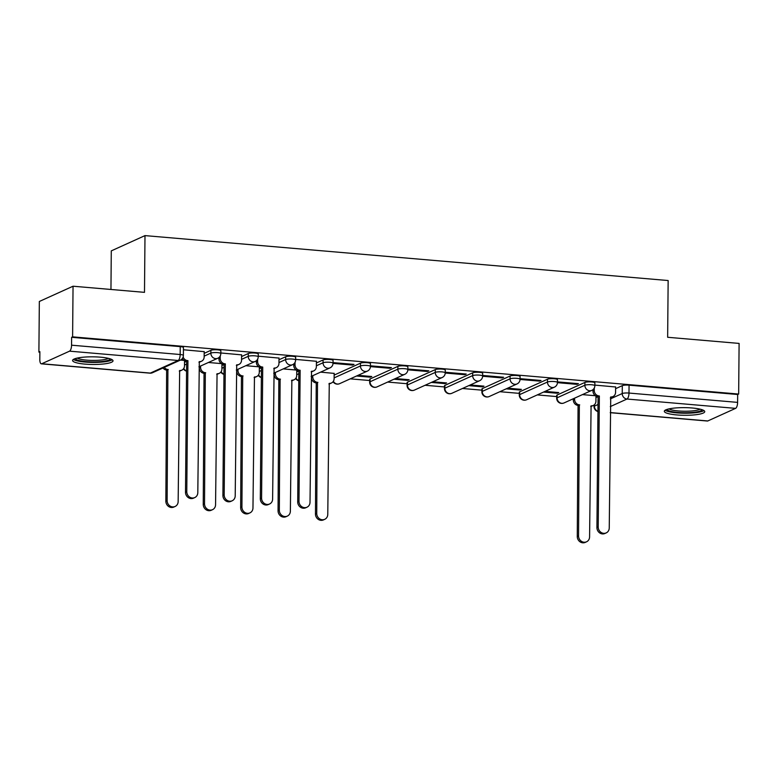 <?xml version="1.0" encoding="UTF-8"?>
<svg xmlns="http://www.w3.org/2000/svg" width="778" height="778" viewBox="0 0 778 778"><rect width="100%" height="100%" fill="white"/><g stroke="black" fill="none" stroke-linecap="round" stroke-linejoin="round"><path stroke-width="1.17" d="M220.855 350.771A5.183 0.982 -179.5 0 0 217.636 349.837A5.183 0.982 -179.5 0 0 210.877 350.314L210.848 353.115A5.183 0.982 0.5 0 1 217.616 352.638A5.183 0.982 0.5 0 1 220.826 353.572L220.855 350.771M258.257 353.98A5.183 0.982 -179.5 0 0 255.038 353.047A5.183 0.982 -179.5 0 0 248.279 353.523L248.25 356.324A5.183 0.982 0.5 0 1 255.019 355.847A5.183 0.982 0.5 0 1 258.228 356.781L258.257 353.98M295.659 357.199A5.183 0.982 -179.5 0 0 292.44 356.266A5.183 0.982 -179.5 0 0 285.682 356.742L285.652 359.533A5.183 0.982 0.5 0 1 292.421 359.057A5.183 0.982 0.5 0 1 295.63 359.99L295.659 357.199M333.062 360.409A5.183 0.982 -179.5 0 0 329.843 359.475A5.183 0.982 -179.5 0 0 323.084 359.951L323.055 362.752A5.183 0.982 0.5 0 1 329.823 362.276A5.183 0.982 0.5 0 1 333.033 363.209L333.062 360.409M370.464 363.618A5.183 0.982 -179.5 0 0 367.245 362.684A5.183 0.982 -179.5 0 0 360.486 363.161L360.457 365.961A5.183 0.982 0.5 0 1 367.226 365.485A5.183 0.982 0.5 0 1 370.435 366.419L370.464 363.618M407.866 366.837A5.183 0.982 -179.5 0 0 404.648 365.893A5.183 0.982 -179.5 0 0 397.889 366.38L397.859 369.171A5.183 0.982 0.5 0 1 404.628 368.694A5.183 0.982 0.5 0 1 407.837 369.628L407.866 366.837M445.269 370.046A5.183 0.982 -179.5 0 0 442.05 369.112A5.183 0.982 -179.5 0 0 435.291 369.589L435.272 372.39A5.183 0.982 0.5 0 1 442.03 371.903A5.183 0.982 0.5 0 1 445.24 372.847L445.269 370.046M482.671 373.255A5.183 0.982 -179.5 0 0 479.452 372.322A5.183 0.982 -179.5 0 0 472.693 372.798L472.674 375.599A5.183 0.982 0.5 0 1 479.433 375.122A5.183 0.982 0.5 0 1 482.642 376.056L482.671 373.255M520.074 376.464A5.183 0.982 -179.5 0 0 516.855 375.531A5.183 0.982 -179.5 0 0 510.096 376.007L510.076 378.808A5.183 0.982 0.5 0 1 516.835 378.332A5.183 0.982 0.5 0 1 520.054 379.265L520.074 376.464M557.476 379.683A5.183 0.982 -179.5 0 0 554.257 378.75A5.183 0.982 -179.5 0 0 547.498 379.226L547.479 382.027A5.183 0.982 0.5 0 1 554.237 381.541A5.183 0.982 0.5 0 1 557.456 382.484L557.476 379.683M594.878 382.893A5.183 0.982 -179.5 0 0 591.659 381.959A5.183 0.982 -179.5 0 0 584.9 382.436L584.881 385.236A5.183 0.982 0.5 0 1 591.64 384.76A5.183 0.982 0.5 0 1 594.859 385.694L594.878 382.893M676.86 414.937A20.209 3.822 -179.5 0 0 704.742 411.64A20.209 3.822 -179.5 0 0 692.196 407.993A20.209 3.822 -179.5 0 0 664.315 411.29A20.209 3.822 -179.5 0 0 676.86 414.937M85.142 364.123A20.209 3.822 -179.5 0 0 113.014 360.827A20.209 3.822 -179.5 0 0 100.469 357.18A20.209 3.822 -179.5 0 0 72.587 360.477A20.209 3.822 -179.5 0 0 85.142 364.123M73.044 286.216L144.494 292.353L144.99 235.608L668.146 280.537L667.65 337.282L739.1 343.419L738.662 394.057L72.607 336.855L73.044 286.216L39.338 301.475L38.9 352.113L39.882 352.191M350.265 378.847L369.686 380.52M387.668 382.066L407.089 383.729M425.07 385.275L444.491 386.938M462.472 388.485L481.893 390.157M499.875 391.704L519.296 393.367M537.277 394.913L556.698 396.576M110.953 289.474L111.283 250.876L144.99 235.608M38.9 352.113L39.882 351.666L39.814 359.553A5.183 1.926 -85.1 0 0 41.331 363.832A5.183 1.926 -85.1 0 0 41.73 363.754L69.543 351.16A5.183 1.926 -85.1 0 0 71.557 345.189L180.165 354.515A5.183 0.982 0.5 0 1 183.384 355.449L183.452 347.562A5.183 0.982 0.5 0 0 180.233 346.628L180.165 354.515A5.183 1.926 -85.1 0 1 178.152 360.486L69.543 351.16M72.607 336.855L71.625 337.302L71.557 345.189M595.958 397.577L598.078 396.615M615.612 388.679L622.303 385.645L622.235 393.532A5.183 0.982 0.5 0 1 628.994 393.055L737.602 402.382A5.183 1.926 94.9 0 1 735.599 408.362L707.785 420.956A5.183 1.926 94.9 0 1 707.387 421.024L610.244 412.69M737.602 402.382L737.68 394.495L738.662 394.057M543.559 392.063L557.32 393.25L557.32 392.452M557.32 393.25L558.789 392.579L545.038 391.392M557.447 382.669L576.965 384.351L576.975 383.554M576.965 384.351L578.443 383.68L557.456 381.881M506.157 388.854L519.918 390.031L519.918 389.243M519.918 390.031L521.386 389.37L507.635 388.183M520.044 379.46L539.562 381.132L539.572 380.345M539.562 381.132L541.041 380.471L520.054 378.662M468.755 385.645L482.506 386.822L482.516 386.024M482.506 386.822L483.984 386.151L470.233 384.974M482.642 376.251L502.16 377.923L502.17 377.126M502.16 377.923L503.638 377.252L482.652 375.453M431.352 382.426L445.104 383.612L445.113 382.815M445.104 383.612L446.582 382.941L432.831 381.765M445.24 373.032L464.758 374.714L464.767 373.917M464.758 374.714L466.236 374.043L445.249 372.244M393.95 379.217L407.701 380.393L407.711 379.606M407.701 380.393L409.179 379.732L395.428 378.546M407.837 369.822L427.355 371.495L427.365 370.707M427.355 371.495L428.834 370.834L407.847 369.035M356.548 376.007L370.299 377.184L370.309 376.396M370.299 377.184L371.777 376.513L358.026 375.336M370.435 366.613L389.953 368.286L389.963 367.498M389.953 368.286L391.431 367.624L370.445 365.816M334.161 373.401L320.624 372.127M333.033 363.394L352.551 365.077L352.56 364.279M352.551 365.077L354.029 364.405L333.042 362.606M316.403 361.293L295.64 359.397M279.001 358.084L258.238 356.178M241.598 354.875L220.835 352.969M204.196 351.656L183.433 349.76M184.532 362.237L186.652 361.284M204.186 353.348L210.877 350.314M221.934 365.456L224.054 364.493M241.588 356.557L248.279 353.523M259.337 368.665L261.457 367.712M278.991 359.767L285.682 356.742M296.739 371.874L298.859 370.921M316.393 362.976L323.084 359.951M334.141 375.093L360.486 363.161M370.075 378.964L370.056 381.765A5.183 0.982 0.5 0 0 369.667 382.134L369.696 379.333A5.183 0.982 -179.5 0 1 370.075 378.964L397.889 366.38M407.478 382.173L407.458 384.974A5.183 0.982 0.5 0 0 407.069 385.343L407.098 382.543A5.183 0.982 -179.5 0 1 407.478 382.173L435.291 369.589M444.88 385.392L444.86 388.193A5.183 0.982 0.5 0 0 444.471 388.553L444.501 385.752A5.183 0.982 -179.5 0 1 444.88 385.392L472.693 372.798M482.282 388.601L482.263 391.402A5.183 0.982 0.5 0 0 481.874 391.772L481.903 388.971A5.183 0.982 -179.5 0 1 482.282 388.601L510.096 376.007M519.685 391.811L519.665 394.611A5.183 0.982 0.5 0 0 519.276 394.981L519.305 392.18A5.183 0.982 -179.5 0 1 519.685 391.811L547.498 379.226M557.087 395.029L557.067 397.821A5.183 0.982 0.5 0 0 556.678 398.19L556.708 395.389A5.183 0.982 -179.5 0 1 557.087 395.029L584.9 382.436M615.631 386.987L594.859 385.091M595.471 395.73L582.44 394.611M71.625 337.302L180.233 346.628M737.68 394.495L629.062 385.168A5.183 0.982 -179.5 0 0 622.303 385.645M296.253 370.036L283.221 368.908M258.85 366.817L245.819 365.699M221.448 363.608L208.416 362.49M184.046 360.399L180.418 360.088M594.266 388.047L594.246 390.439A5.183 4.717 65.6 0 0 598.992 395.934L597.718 396.517A5.183 4.717 -114.4 0 1 592.962 391.013L592.972 389.642M599.352 395.973L598.214 527.007A5.961 5.417 65.6 0 0 606.179 532.911A5.961 5.417 65.6 0 0 609.242 527.961L610.74 396.945A5.183 4.717 65.6 0 0 612.928 396.576L611.644 397.159A5.183 4.717 -114.4 0 1 610.38 397.509M606.179 532.911L604.905 533.494A5.961 5.417 -114.4 0 1 596.93 527.591L598.078 396.547M612.928 396.576A5.183 4.717 65.6 0 0 615.583 392.268L615.631 386.87M574.602 398.161L574.592 399.338A5.183 4.717 65.6 0 0 579.338 404.832L578.56 535.906A5.961 5.417 65.6 0 0 586.524 541.809A5.961 5.417 65.6 0 0 589.588 536.849L591.086 405.844A5.183 4.717 65.6 0 0 595.929 401.166L595.977 396.021M593.274 405.474L591.99 406.058A5.183 4.717 -114.4 0 1 590.726 406.408M586.524 541.809L585.25 542.392A5.961 5.417 -114.4 0 1 577.276 536.489L578.064 405.416A5.183 4.717 -114.4 0 1 573.308 399.911L574.592 399.338M573.318 398.735L573.308 399.911M578.424 405.445L579.698 404.871M702.028 409.705A17.495 3.307 0.5 0 1 695.25 412.136A17.495 3.307 0.5 0 1 677.113 412.359A17.495 3.307 0.5 0 1 667.067 409.393M669.012 408.888A16.192 3.063 -179.5 0 0 694.462 410.667A16.192 3.063 -179.5 0 0 700.083 409.16M665.122 410.23A20.082 3.793 -179.5 0 0 696.835 412.534A20.082 3.793 -179.5 0 0 703.954 410.57M110.301 358.882A17.495 3.307 0.5 0 1 103.523 361.323A17.495 3.307 0.5 0 1 85.385 361.546A17.495 3.307 0.5 0 1 75.34 358.58M77.285 358.075A16.192 3.063 -179.5 0 0 102.735 359.844A16.192 3.063 -179.5 0 0 108.356 358.347M73.404 359.417A20.082 3.793 -179.5 0 0 105.108 361.721A20.082 3.793 -179.5 0 0 112.227 359.757M312.785 375.677L312.775 376.853A5.183 4.717 65.6 0 0 317.521 382.348L316.734 513.422A5.961 5.417 65.6 0 0 324.708 519.325A5.961 5.417 65.6 0 0 327.771 514.365L329.269 383.36A5.183 4.717 65.6 0 0 334.112 378.682L334.161 373.284M331.447 382.99L330.173 383.573A5.183 4.717 -114.4 0 1 328.909 383.924M324.708 519.325L323.434 519.908A5.961 5.417 -114.4 0 1 315.46 514.005L316.247 382.932A5.183 4.717 -114.4 0 1 311.492 377.427L312.775 376.853M311.501 376.251L311.492 377.427M316.607 382.961L317.881 382.387M295.047 362.354L295.018 364.736A5.183 4.717 65.6 0 0 299.773 370.24L298.499 370.824A5.183 4.717 -114.4 0 1 293.744 365.32L293.753 363.939M300.133 370.27L298.985 501.314A5.961 5.417 65.6 0 0 306.96 507.217A5.961 5.417 65.6 0 0 310.014 502.257L311.521 371.252A5.183 4.717 65.6 0 0 313.699 370.882L312.425 371.466A5.183 4.717 -114.4 0 1 311.161 371.816M306.96 507.217L305.686 507.791A5.961 5.417 -114.4 0 1 297.711 501.888L298.859 370.853M313.699 370.882A5.183 4.717 65.6 0 0 316.364 366.574L316.413 361.177M275.383 372.458L275.373 373.635A5.183 4.717 65.6 0 0 280.119 379.139L279.331 510.212A5.961 5.417 65.6 0 0 287.306 516.115A5.961 5.417 65.6 0 0 290.369 511.156L291.867 380.15A5.183 4.717 65.6 0 0 296.71 375.473L296.749 370.318M294.045 379.781L292.771 380.354A5.183 4.717 -114.4 0 1 291.507 380.714M287.306 516.115L286.032 516.689A5.961 5.417 -114.4 0 1 278.057 510.786L278.845 379.722A5.183 4.717 -114.4 0 1 274.089 374.218L275.373 373.635M274.099 373.041L274.089 374.218M279.205 379.752L280.479 379.168M257.644 359.144L257.615 361.527A5.183 4.717 65.6 0 0 262.371 367.031L261.097 367.605A5.183 4.717 -114.4 0 1 256.341 362.11L256.351 360.729M262.731 367.06L261.583 498.105A5.961 5.417 65.6 0 0 269.558 504.008A5.961 5.417 65.6 0 0 272.611 499.048L274.119 368.043A5.183 4.717 65.6 0 0 276.297 367.673L275.023 368.247A5.183 4.717 -114.4 0 1 273.759 368.607M269.558 504.008L268.284 504.582A5.961 5.417 -114.4 0 1 260.309 498.679L261.457 367.634M276.297 367.673A5.183 4.717 65.6 0 0 278.962 363.365L279.01 357.968M237.98 369.249L237.971 370.425A5.183 4.717 65.6 0 0 242.717 375.93L241.929 506.993A5.961 5.417 65.6 0 0 249.903 512.896A5.961 5.417 65.6 0 0 252.967 507.946L254.464 376.931A5.183 4.717 65.6 0 0 259.307 372.263L259.346 367.109M256.643 376.571L255.369 377.145A5.183 4.717 -114.4 0 1 254.105 377.495M249.903 512.896L248.629 513.48A5.961 5.417 -114.4 0 1 240.655 507.577L241.443 376.503A5.183 4.717 -114.4 0 1 236.687 371.009L237.971 370.425M236.697 369.832L236.687 371.009M241.802 376.533L243.076 375.959M220.242 355.925L220.213 358.318A5.183 4.717 65.6 0 0 224.968 363.822L223.694 364.396A5.183 4.717 -114.4 0 1 218.939 358.891L218.949 357.52M225.328 363.851L224.181 494.886A5.961 5.417 65.6 0 0 232.155 500.789A5.961 5.417 65.6 0 0 235.209 495.839L236.716 364.824A5.183 4.717 65.6 0 0 238.895 364.454L237.621 365.038A5.183 4.717 -114.4 0 1 236.356 365.388M232.155 500.789L230.881 501.372A5.961 5.417 -114.4 0 1 222.907 495.469L224.054 364.425M238.895 364.454A5.183 4.717 65.6 0 0 241.559 360.146L241.608 354.749M200.578 366.039L200.568 367.216A5.183 4.717 65.6 0 0 205.314 372.711L204.526 503.784A5.961 5.417 65.6 0 0 212.501 509.687A5.961 5.417 65.6 0 0 215.564 504.737L217.062 373.722A5.183 4.717 65.6 0 0 221.905 369.044L221.944 363.9M219.24 373.352L217.966 373.936A5.183 4.717 -114.4 0 1 216.702 374.286M212.501 509.687L211.227 510.271A5.961 5.417 -114.4 0 1 203.252 504.368L204.04 373.294A5.183 4.717 -114.4 0 1 199.285 367.79L200.568 367.216M199.294 366.613L199.285 367.79M204.4 373.323L205.674 372.75M183.131 356.995A5.183 4.717 65.6 0 0 187.566 360.603L186.292 361.186A5.183 4.717 -114.4 0 1 182.305 358.561M187.926 360.632L186.778 491.677A5.961 5.417 65.6 0 0 194.753 497.58A5.961 5.417 65.6 0 0 197.806 492.62L199.314 361.614A5.183 4.717 65.6 0 0 201.492 361.245L200.218 361.828A5.183 4.717 -114.4 0 1 198.944 362.178M194.753 497.58L193.479 498.153A5.961 5.417 -114.4 0 1 185.504 492.25L186.652 361.216M201.492 361.245A5.183 4.717 65.6 0 0 204.157 356.937L204.196 351.539M164.275 367.391A5.183 4.717 65.6 0 0 167.912 369.501L167.124 500.575A5.961 5.417 65.6 0 0 175.099 506.478A5.961 5.417 65.6 0 0 178.152 501.518L179.66 370.513A5.183 4.717 65.6 0 0 184.503 365.835L184.542 360.681M181.838 370.143L180.564 370.727A5.183 4.717 -114.4 0 1 179.3 371.077M175.099 506.478L173.825 507.052A5.961 5.417 -114.4 0 1 165.85 501.149L166.638 370.085A5.183 4.717 -114.4 0 1 163.001 367.975M166.998 370.114L168.272 369.531M41.73 363.754L150.349 373.08L178.152 360.486A5.183 4.717 65.6 0 0 180.34 360.126A5.183 5.183 0 0 0 183.384 355.449M594.441 404.696L594.421 406.126L598.01 404.502M610.36 398.91L622.235 393.532A5.183 4.717 -114.4 0 0 626.99 399.036L610.302 406.593M610.244 412.573L707.785 420.956M735.599 408.362L626.99 399.036A5.183 1.926 -85.1 0 0 628.994 393.055L629.062 385.168M184.503 365.038L186.623 364.085M204.157 356.139L210.848 353.115A5.183 4.717 65.6 0 0 215.603 358.619A5.183 4.717 -114.4 0 0 217.782 358.25A5.183 5.183 0 0 0 220.826 353.572M221.905 368.257L224.025 367.294M241.559 359.358L248.25 356.324A5.183 4.717 65.6 0 0 253.006 361.828A5.183 4.717 -114.4 0 0 255.184 361.459A5.183 5.183 0 0 0 258.228 356.781M259.307 371.466L261.427 370.503M278.962 362.567L285.652 359.533A5.183 4.717 65.6 0 0 290.408 365.038A5.183 4.717 -114.4 0 0 292.586 364.668A5.183 5.183 0 0 0 295.63 359.99M296.71 374.675L298.83 373.722M316.364 365.777L323.055 362.752A5.183 4.717 65.6 0 0 327.81 368.247A5.183 4.717 -114.4 0 0 329.989 367.887A5.183 5.183 0 0 0 333.033 363.209M334.112 377.884L360.457 365.961A5.183 4.717 65.6 0 0 365.213 371.466A5.183 4.717 -114.4 0 0 367.391 371.096A5.183 5.183 0 0 0 370.435 366.419M369.667 382.134A5.183 5.183 0 0 0 376.99 386.899A5.183 4.717 65.6 0 1 370.056 381.765L397.859 369.171A5.183 4.717 65.6 0 0 402.615 374.675A5.183 4.717 -114.4 0 0 404.793 374.306A5.183 5.183 0 0 0 407.837 369.628M407.069 385.343A5.183 5.183 0 0 0 414.392 390.109A5.183 4.717 65.6 0 1 407.458 384.974L435.272 372.39A5.183 4.717 65.6 0 0 440.017 377.884A5.183 4.717 -114.4 0 0 442.196 377.515A5.183 5.183 0 0 0 445.24 372.847M444.471 388.553A5.183 5.183 0 0 0 451.794 393.318A5.183 4.717 65.6 0 1 444.86 388.193L472.674 375.599A5.183 4.717 65.6 0 0 477.42 381.103A5.183 4.717 -114.4 0 0 479.598 380.734A5.183 5.183 0 0 0 482.642 376.056M481.874 391.772A5.183 5.183 0 0 0 489.197 396.537A5.183 4.717 65.6 0 1 482.263 391.402L510.076 378.808A5.183 4.717 65.6 0 0 514.822 384.313A5.183 4.717 -114.4 0 0 517 383.943A5.183 5.183 0 0 0 520.054 379.265M519.276 394.981A5.183 5.183 0 0 0 526.599 399.746A5.183 4.717 65.6 0 1 519.665 394.611L547.479 382.027A5.183 4.717 65.6 0 0 552.224 387.522A5.183 4.717 -114.4 0 0 554.403 387.152A5.183 5.183 0 0 0 557.456 382.484M556.678 398.19A5.183 5.183 0 0 0 564.001 402.955A5.183 4.717 65.6 0 1 557.067 397.821L584.881 385.236A5.183 4.717 65.6 0 0 589.627 390.731A5.183 4.717 -114.4 0 0 591.805 390.371A5.183 5.183 0 0 0 594.859 385.694M333.363 381.317A5.183 4.717 65.6 0 0 339.587 383.68A5.183 5.183 0 0 1 333.062 381.726M295.961 378.098A5.183 4.717 65.6 0 0 298.771 380.568M258.559 374.889A5.183 4.717 65.6 0 0 261.369 377.349M221.156 371.68A5.183 4.717 65.6 0 0 223.967 374.14M183.754 368.471A5.183 4.717 65.6 0 0 186.564 370.931M594.052 405.017L594.042 406.495A5.183 0.982 0.5 0 1 594.421 406.126A5.183 4.717 -114.4 0 0 597.942 411.348M152.527 372.711A5.183 4.717 65.6 0 1 150.349 373.08A5.183 1.926 94.9 0 1 149.95 373.158A5.183 5.183 0 0 0 152.527 372.711L180.34 360.126M598.992 395.934L597.718 396.517M594.246 390.439L592.962 391.013M598.214 527.007L596.93 527.591M578.064 405.416L579.338 404.832M577.276 536.489L578.56 535.906M316.247 382.932L317.521 382.348M315.46 514.005L316.734 513.422M299.773 370.24L298.499 370.824M295.018 364.736L293.744 365.32M298.985 501.314L297.711 501.888M278.845 379.722L280.119 379.139M278.057 510.786L279.331 510.212M262.371 367.031L261.097 367.605M257.615 361.527L256.341 362.11M261.583 498.105L260.309 498.679M241.443 376.503L242.717 375.93M240.655 507.577L241.929 506.993M224.968 363.822L223.694 364.396M220.213 358.318L218.939 358.891M224.181 494.886L222.907 495.469M204.04 373.294L205.314 372.711M203.252 504.368L204.526 503.784M187.566 360.603L186.292 361.186M186.778 491.677L185.504 492.25M166.638 370.085L167.912 369.501M165.85 501.149L167.124 500.575M591.805 390.371L564.001 402.955M554.403 387.152L526.599 399.746M517 383.943L489.197 396.537M479.598 380.734L451.794 393.318M442.196 377.515L414.392 390.109M404.793 374.306L376.99 386.899M367.391 371.096L339.587 383.68M295.659 378.516A5.183 5.183 0 0 0 298.771 380.773M329.989 367.887L311.112 376.426M258.257 375.307A5.183 5.183 0 0 0 261.369 377.563M292.586 364.668L273.71 373.216M220.855 372.098A5.183 5.183 0 0 0 223.967 374.354M255.184 361.459L236.308 370.007M183.452 368.879A5.183 5.183 0 0 0 186.564 371.135M217.782 358.25L198.905 366.788M41.331 363.832L149.95 373.158M594.042 406.495A5.183 5.183 0 0 0 597.942 411.562"/></g></svg>
